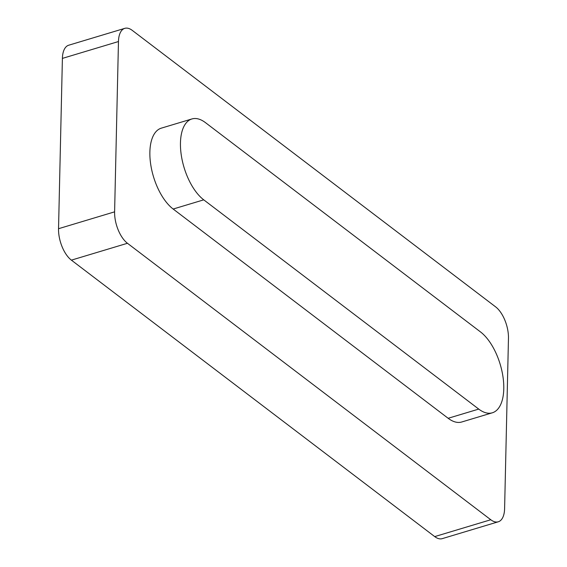 <?xml version="1.0" encoding="UTF-8"?>
<svg xmlns="http://www.w3.org/2000/svg" width="567" height="567" viewBox="0 0 567 567"><rect width="100%" height="100%" fill="white"/><g stroke="black" fill="none" stroke-linecap="round" stroke-linejoin="round"><path stroke-width="0.85" d="M191.908 118.957L161.319 128.149A44.162 21.475 73.3 0 0 150.659 164.069A44.162 21.475 73.3 0 0 173.162 209.032L203.744 199.839A44.162 21.475 73.3 0 1 181.242 154.876A44.162 21.475 73.3 0 1 191.908 118.957A44.162 21.475 73.3 0 1 205.495 122.663L480.49 331.915A44.162 21.475 73.3 0 1 502.993 376.878A44.162 21.475 73.3 0 1 492.333 412.797A44.162 21.475 73.3 0 1 478.739 409.091L203.744 199.839M492.333 412.797L461.751 421.99A44.162 21.475 73.3 0 1 448.157 418.283L173.162 209.032M114.605 211.845A24.367 11.85 -106.7 0 0 127.455 243.278L490.781 519.748A24.367 11.85 -106.7 0 0 498.28 521.789A24.367 11.85 -106.7 0 0 504.602 508.606L508.464 338.293A24.367 11.85 -106.7 0 0 495.615 306.86L132.288 30.398A24.367 11.85 -106.7 0 0 124.79 28.35L68.72 45.211A24.367 11.85 -106.7 0 0 62.398 58.394L58.536 228.707L114.605 211.845L118.468 41.54A24.367 11.85 -106.7 0 1 124.79 28.35M498.28 521.789L442.21 538.65A24.367 11.85 -106.7 0 1 434.712 536.602L490.781 519.748M127.455 243.278L71.385 260.14L434.712 536.602M71.385 260.14A24.367 11.85 -106.7 0 1 58.536 228.707M448.157 418.283L478.739 409.091M118.468 41.54L62.398 58.394"/></g></svg>
